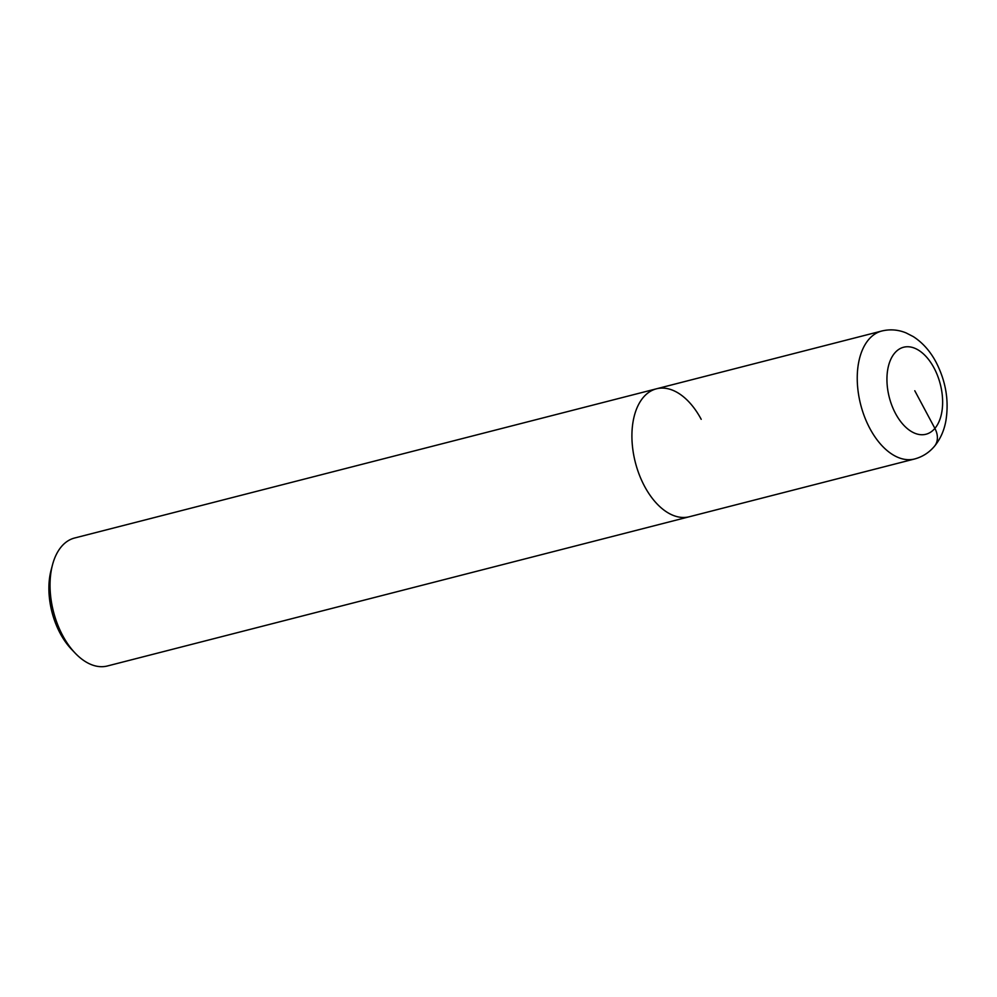 <?xml version="1.0" encoding="UTF-8"?>
<svg xmlns="http://www.w3.org/2000/svg" width="997" height="997" viewBox="0 0 997 997"><rect width="100%" height="100%" fill="white"/><g stroke="black" fill="none" stroke-linecap="round" stroke-linejoin="round"><path stroke-width="1.5" d="M52.505 564.825A66.051 38.733 75.6 0 0 62.649 635.475A66.051 38.733 75.6 0 0 75.149 653.11L71.373 649.134A59.122 34.671 75.6 0 1 60.181 633.357A59.122 34.671 75.6 0 1 51.109 570.122L52.505 564.825A66.051 38.733 75.6 0 1 74.576 538.019L656.462 388.805A66.051 38.733 75.6 0 0 644.536 486.249A66.051 38.733 75.6 0 0 689.276 516.758A66.051 38.733 -104.4 0 1 644.536 486.249A66.051 38.733 -104.4 0 1 656.462 388.805A66.051 38.733 -104.4 0 1 701.203 419.313M75.149 653.11A66.051 38.733 75.6 0 0 107.389 665.984L914.61 458.981A66.051 38.733 -104.4 0 1 869.87 428.473A66.051 38.733 -104.4 0 1 881.784 331.016C890.022 329.022 898.098 329.646 906.036 332.886L913.302 336.612C922.661 342.681 930.263 351.243 936.108 362.285C945.866 381.303 949.132 400.831 945.879 420.859C944.159 430.392 940.52 438.655 934.962 445.671C929.553 452.326 922.773 456.763 914.61 458.981M914.785 390.749L934.887 428.398A21.136 15.802 40.2 0 1 934.376 446.369M934.052 367.98A44.915 26.333 -104.4 0 1 934.887 428.398A44.915 26.333 -104.4 0 1 895.518 413.506A44.915 26.333 -104.4 0 1 894.683 353.088A44.915 26.333 -104.4 0 1 934.052 367.98M656.462 388.805L881.784 331.016"/></g></svg>
